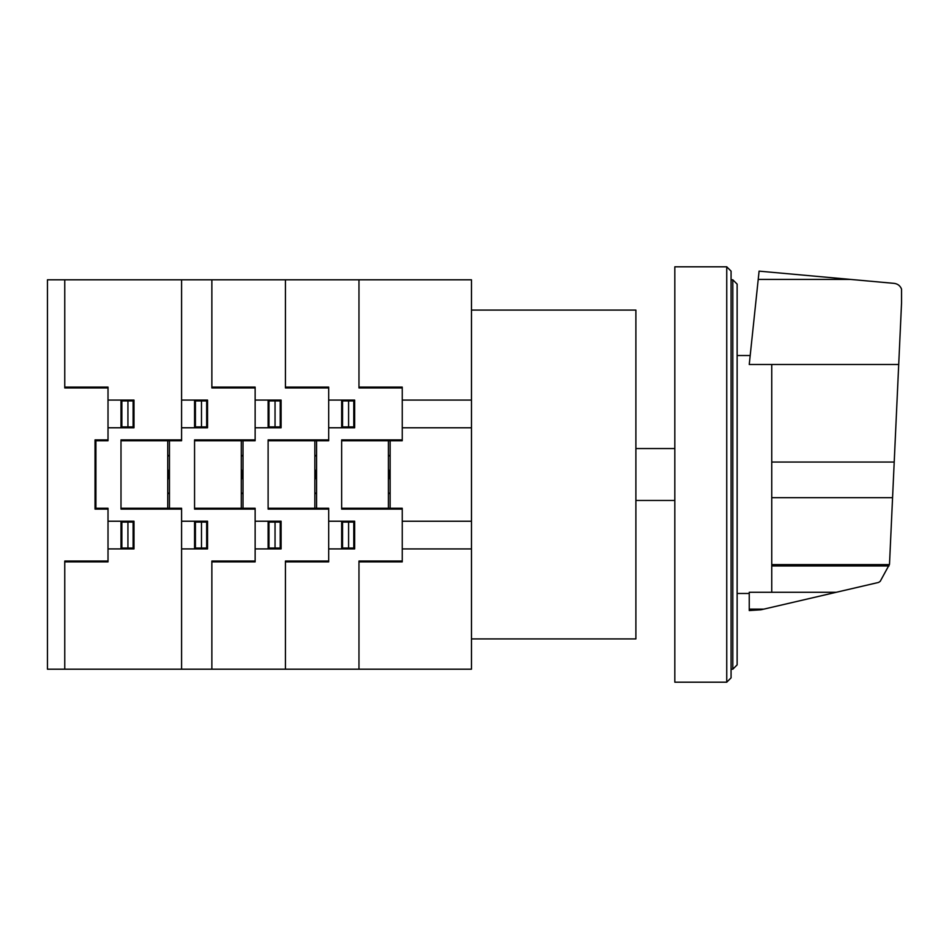 <?xml version="1.0" encoding="UTF-8"?>
<svg xmlns="http://www.w3.org/2000/svg" width="949" height="949" viewBox="0 0 949 949"><rect width="100%" height="100%" fill="white"/><g stroke="black" fill="none" stroke-linecap="round" stroke-linejoin="round"><path stroke-width="1.42" d="M771.751 364.487L771.751 592.283L836.306 592.271L878.62 582.425L880.233 581.31L889.498 564.299L901.55 302.921L901.55 289.101C900.21 285.768 897.754 283.858 894.207 283.371L759.093 271.141L749.247 364.487L898.715 364.487M771.751 592.283L749.247 592.283L749.247 610.551L760.932 609.804L836.306 592.271M749.247 609.139L763.767 609.139M771.751 565.948L889.011 565.948M737.136 664.881L737.136 284.119L732.806 279.801L732.806 669.199L737.136 664.881M732.806 279.801L731.074 279.801M732.806 669.199L731.074 669.199M726.744 266.811L731.074 271.141L731.074 677.859L726.744 682.189L674.822 682.189L674.822 266.811L726.744 266.811L726.744 682.189M674.822 500.455L635.889 500.455M674.822 448.545L635.889 448.545M471.475 310.086L635.889 310.086L635.889 638.914L471.475 638.914M471.475 669.199L471.475 279.801L47.45 279.801L47.45 669.199L471.475 669.199M341.664 508.249L402.246 508.249L402.246 561.891L358.971 561.891M358.971 669.199L358.971 561.037L402.246 561.037M388.402 469.897L389.695 474.464L388.402 479.02M388.402 479.826L390.134 474.5L388.402 469.162M390.134 493.1L388.402 493.1M390.134 493.539L388.402 493.539M397.916 508.249L397.916 509.115M397.05 508.249L397.05 509.115M328.686 521.226L354.653 521.226L354.653 548.913L328.686 548.913M354.653 522.092L342.542 522.092L342.542 548.048L354.653 548.048M348.591 522.092L348.591 548.048M341.664 521.226L341.664 548.913M345.128 522.092L345.128 521.226M348.639 522.092L348.591 521.226M345.994 548.913L345.994 548.048M345.128 548.913L345.128 548.048M353.775 522.092L353.775 548.048M354.226 522.092L354.285 521.226M402.246 439.873L341.664 439.873L341.664 509.115L402.246 509.115M341.664 440.751L402.246 440.751L402.246 387.097L358.971 387.097M358.971 279.801L358.971 387.951L402.246 387.951M388.402 455.888L390.134 455.888M390.134 455.461L388.402 455.461M397.916 439.873L397.916 440.751M397.05 440.751L397.05 439.873M328.686 400.075L354.653 400.075L354.653 427.774L328.686 427.774M345.994 400.075L345.994 400.941M345.128 400.075L345.128 400.941M341.664 427.774L341.664 400.075M354.653 400.941L342.542 400.941L342.542 426.908L354.653 426.908M348.591 426.908L348.591 400.941M345.128 426.908L345.128 427.774M348.639 426.908L348.591 427.774M353.775 426.908L353.775 400.941M354.297 427.774L354.226 426.908M390.134 440.751L390.134 508.249M388.402 440.751L388.402 508.249M268.116 508.249L328.686 508.249L328.686 561.891L285.424 561.891M285.424 669.199L285.424 561.037L328.686 561.037M314.843 469.897L316.147 474.464L314.843 479.02M314.843 479.826L316.575 474.5L314.843 469.162M316.575 493.1L314.843 493.1M316.575 493.539L314.843 493.539M324.356 508.249L324.356 509.115M323.49 508.249L323.49 509.115M255.139 521.226L281.094 521.226L281.094 548.913L255.139 548.913M281.094 522.092L268.982 522.092L268.982 548.048L281.094 548.048M275.044 522.092L275.044 548.048M268.116 521.226L268.116 548.913M271.58 522.092L271.58 521.226M275.091 522.092L275.044 521.226M272.434 548.913L272.434 548.048M271.58 548.913L271.58 548.048M280.228 522.092L280.228 548.048M280.667 522.092L280.738 521.226M328.686 439.873L268.116 439.873L268.116 509.115L328.686 509.115M268.116 440.751L328.686 440.751L328.686 387.097L285.424 387.097M285.424 279.801L285.424 387.951L328.686 387.951M314.843 455.888L316.575 455.888M316.575 455.461L314.843 455.461M324.356 439.873L324.356 440.751M323.49 440.751L323.49 439.873M255.139 400.075L281.094 400.075L281.094 427.774L255.139 427.774M272.434 400.075L272.434 400.941M271.58 400.075L271.58 400.941M268.116 427.774L268.116 400.075M281.094 400.941L268.982 400.941L268.982 426.908L281.094 426.908M275.044 426.908L275.044 400.941M271.58 426.908L271.58 427.774M275.091 426.908L275.044 427.774M280.228 426.908L280.228 400.941M280.75 427.774L280.667 426.908M316.575 440.751L316.575 508.249M314.843 440.751L314.843 508.249M194.557 508.249L255.139 508.249L255.139 561.891L211.864 561.891M211.864 669.199L211.864 561.037L255.139 561.037M241.283 469.897L242.588 474.464L241.283 479.02M241.283 479.826L243.015 474.5L241.283 469.162M243.015 493.1L241.283 493.1M243.015 493.539L241.283 493.539M250.809 508.249L250.809 509.115M249.943 508.249L249.943 509.115M167.736 479.103L169.029 474.536L167.736 469.98M169.468 493.1L167.736 493.1M167.736 469.162L169.468 474.5L167.736 479.826M169.468 493.539L167.736 493.539M181.579 521.226L207.546 521.226L207.546 548.913L181.579 548.913M207.546 522.092L195.423 522.092L195.423 548.048L207.546 548.048M201.485 522.092L201.485 548.048M194.557 521.226L194.557 548.913M120.998 508.249L181.579 508.249L181.579 669.199M176.384 508.249L176.384 509.115M198.021 522.092L198.021 521.226M201.532 522.092L201.485 521.226M198.887 548.913L198.887 548.048M198.021 548.913L198.021 548.048M206.668 522.092L206.668 548.048M207.107 522.092L207.179 521.226M255.139 439.873L194.557 439.873L194.557 509.115L255.139 509.115M194.557 440.751L255.139 440.751L255.139 387.097L211.864 387.097M211.864 279.801L211.864 387.951L255.139 387.951M241.283 455.888L243.015 455.888M243.015 455.461L241.283 455.461M250.809 439.873L250.809 440.751M249.943 440.751L249.943 439.873M181.579 400.075L207.546 400.075L207.546 427.774L181.579 427.774M198.887 400.075L198.887 400.941M198.021 400.075L198.021 400.941M194.557 427.774L194.557 400.075M207.546 400.941L195.423 400.941L195.423 426.908L207.546 426.908M201.485 426.908L201.485 400.941M198.021 426.908L198.021 427.774M201.532 426.908L201.485 427.774M206.668 426.908L206.668 400.941M207.19 427.774L207.107 426.908M176.384 440.751L176.384 439.873M167.736 455.888L169.468 455.888M169.468 455.461L167.736 455.461M243.015 440.751L243.015 508.249M169.468 508.249L169.468 440.751M241.283 440.751L241.283 508.249M167.736 440.751L167.736 508.249M402.246 400.075L471.475 400.075M402.246 427.785L471.475 427.785M402.246 521.238L471.475 521.238M402.246 548.925L471.475 548.925M181.579 279.801L181.579 440.751L120.998 440.751M64.757 669.199L64.757 561.037L108.02 561.037M64.757 561.891L108.02 561.891L108.02 508.249L95.908 508.249L95.908 440.751L108.02 440.751L108.02 387.097L64.757 387.097M108.02 521.226L133.987 521.226L133.987 548.913L108.02 548.913M108.02 439.873L95.042 439.873L95.042 509.115L108.02 509.115M133.121 522.092L133.121 548.048M133.987 522.092L121.863 522.092L121.863 548.048L133.987 548.048M127.925 522.092L127.925 548.048M120.998 521.226L120.998 548.913M124.461 522.092L124.461 521.226M133.56 522.092L133.631 521.226M127.925 521.226L127.985 522.092M125.327 548.913L125.327 548.048M124.461 548.913L124.461 548.048M64.757 279.801L64.757 387.951L108.02 387.951M108.02 400.075L133.987 400.075L133.987 427.774L108.02 427.774M124.461 400.075L124.461 400.941M120.998 427.774L120.998 400.075M125.327 400.075L125.327 400.941M133.121 426.908L133.121 400.941M127.925 426.908L127.925 400.941M133.987 400.941L121.863 400.941L121.863 426.908L133.987 426.908M124.461 426.908L124.461 427.774M127.925 427.774L127.985 426.908M133.631 427.774L133.56 426.908M181.579 439.873L120.998 439.873L120.998 509.115L181.579 509.115M758.192 279.421L850.506 279.421M771.751 462.044L894.207 462.044M771.751 564.608L889.403 564.608M771.751 497.691L892.57 497.691M737.136 355.519L750.196 355.519M737.136 593.481L749.247 593.481"/></g></svg>
